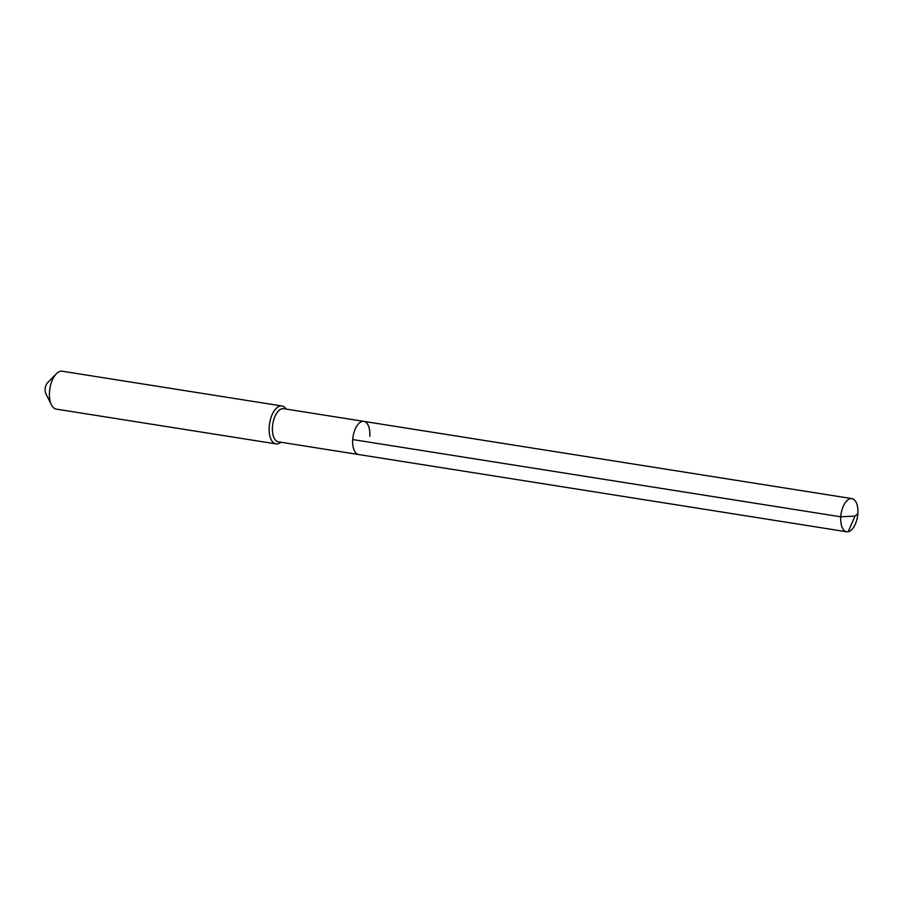 <?xml version="1.0" encoding="UTF-8"?>
<svg xmlns="http://www.w3.org/2000/svg" width="903" height="903" viewBox="0 0 903 903"><rect width="100%" height="100%" fill="white"/><g stroke="black" fill="none" stroke-linecap="round" stroke-linejoin="round"><path stroke-width="1.35" d="M363.886 421.385L851.924 498.625A16.785 8.319 -81 0 0 840.761 516.798L854.983 516.098L840.761 516.798A16.785 8.319 99 0 0 846.687 531.777L278.406 441.838A16.785 8.319 99 0 1 272.48 426.859A16.785 8.319 -81 0 1 283.655 408.687L363.886 421.385A16.785 8.319 -81 0 0 352.712 439.558A16.785 8.319 99 0 0 358.638 454.536A16.785 8.319 99 0 1 352.712 439.558L840.761 516.798L352.712 439.558A16.785 8.319 -81 0 1 363.886 421.385A16.785 8.319 -81 0 1 369.801 436.363M56.37 373.763L47.554 382.737A6.716 3.33 -81 0 0 45.15 389.114A6.716 3.33 99 0 0 45.827 393.629L51.448 404.883A19.177 9.504 99 0 1 49.496 391.992A19.177 9.504 -81 0 1 56.37 373.763A19.177 9.504 -81 0 1 62.262 371.223L281.973 405.989A19.177 9.504 -81 0 0 269.207 426.769A19.177 9.504 99 0 0 275.968 443.881A19.177 9.504 99 0 0 280.889 442.233M281.973 405.989A19.177 9.504 -81 0 1 286.138 409.082M51.448 404.883A19.177 9.504 99 0 0 56.268 409.115L275.968 443.881M846.687 531.777A16.785 8.319 99 0 0 857.85 513.604A16.785 8.319 -81 0 0 851.924 498.625M848.143 531.754L854.983 516.098L857.85 513.604"/></g></svg>
